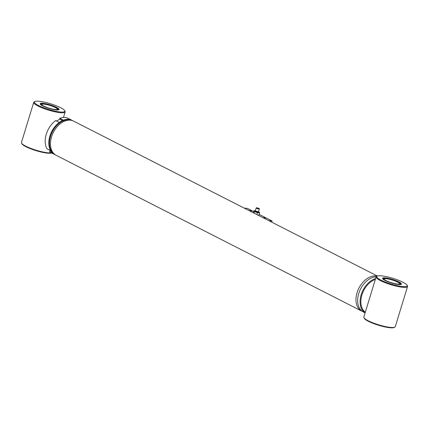 <?xml version="1.0" encoding="UTF-8"?>
<svg xmlns="http://www.w3.org/2000/svg" width="429" height="429" viewBox="0 0 429 429"><rect width="100%" height="100%" fill="white"/><g stroke="black" fill="none" stroke-linecap="round" stroke-linejoin="round"><path stroke-width="0.64" d="M377.091 276.163A19.182 12.875 117 0 0 358.231 289.559A19.182 12.875 117 0 0 361.663 311.068A19.182 12.875 117 0 0 362.526 311.449M377.386 276.024L73.557 121.107A19.182 12.875 117 0 0 53.373 132.347A19.182 12.875 117 0 0 56.129 155.282L361.663 311.068M73.005 120.849A19.182 12.875 117 0 0 72.469 120.554A19.182 12.875 117 0 0 52.29 131.794A19.182 12.875 117 0 0 55.046 154.73A19.182 12.875 117 0 0 55.598 154.987M72.469 120.554L71.927 120.276A19.182 12.875 117 0 0 63.39 120.152L59.77 118.307A19.182 12.875 117 0 1 68.308 118.431L71.927 120.276A19.182 12.875 117 0 0 51.748 131.515A19.182 12.875 117 0 0 54.504 154.451L55.046 154.73M54.794 154.435A19.042 12.779 -63 0 1 52.37 131.837A19.042 12.779 -63 0 1 72.083 120.517M376.163 276.78A19.182 12.875 117 0 0 359.207 292.138A19.182 12.875 117 0 0 363.336 311.921L365.122 312.827M400.74 284.438A9.315 1.759 -163 0 1 400.707 284.513A9.315 1.759 -163 0 0 400.74 284.438A9.315 1.759 -163 0 0 400.75 284.314L400.718 283.746A9.116 1.721 -163 0 1 391.484 282.845A9.116 1.721 -163 0 1 383.322 278.426A9.116 1.721 -163 0 1 385.548 278.094A9.116 1.721 -163 0 1 395.104 280.437A9.116 1.721 -163 0 1 400.718 283.746M382.92 278.989L382.92 278.989A9.315 1.759 -163 0 0 382.904 279.07A9.315 1.759 -163 0 1 382.92 278.989A9.315 1.759 -163 0 1 382.974 278.877L383.322 278.426M407.067 285.21L407.432 285.864A16.441 3.1 -163 0 1 407.55 286.518A16.441 3.1 -163 0 1 390.921 284.679A16.441 3.1 -163 0 1 376.104 276.909A16.441 3.1 -163 0 1 376.571 276.426L377.236 276.088A15.894 2.998 -163 0 1 381.488 275.847A15.894 2.998 -163 0 1 397.023 279.724A15.894 2.998 -163 0 1 407.067 285.21A15.894 2.998 -163 0 1 391.109 284.068A15.894 2.998 -163 0 1 377.236 276.088M407.55 286.518L395.275 326.662A16.441 3.1 -163 0 1 394.809 327.145A16.441 3.1 -163 0 1 378.646 324.823A16.441 3.1 -163 0 1 363.953 317.712A16.441 3.1 -163 0 1 363.835 317.052L376.104 276.909M385.473 277.879A9.867 1.861 -163 0 1 396.766 280.931A9.867 1.861 -163 0 1 401.136 284.373A9.867 1.861 -163 0 1 391.441 282.979A9.867 1.861 -163 0 1 382.625 278.711A9.867 1.861 -163 0 1 385.473 277.879M394.809 327.145L394.144 327.483A15.894 2.998 -163 0 1 378.523 325.241A15.894 2.998 -163 0 1 364.312 318.361L363.953 317.712M398.021 284.111A8.548 1.614 17 0 0 399.919 283.95A8.548 1.614 17 0 0 392.455 279.66A8.548 1.614 17 0 0 383.869 279.043A8.548 1.614 17 0 0 389.537 282.089A8.548 1.614 17 0 0 398.021 284.111M399.678 284.036A8.221 1.55 17 0 0 399.753 283.912A8.221 1.55 17 0 0 392.342 280.024A8.221 1.55 17 0 0 384.03 279.107A8.221 1.55 17 0 0 384.019 279.252M40.535 104.419L40.535 104.419A9.315 1.759 17 0 0 40.524 104.494A9.315 1.759 -163 0 1 40.535 104.419A9.315 1.759 -163 0 1 40.594 104.306L40.943 103.856A9.116 1.721 -163 0 1 50.107 104.982A9.116 1.721 -163 0 1 58.333 109.17A9.116 1.721 -163 0 1 55.18 109.647A9.116 1.721 -163 0 1 45.394 106.966A9.116 1.721 -163 0 1 40.943 103.856M34.856 101.517A15.894 2.998 17 0 0 41.903 107.062A15.894 2.998 17 0 0 60.098 111.98A15.894 2.998 17 0 0 64.688 110.639A15.894 2.998 17 0 0 50.477 103.759A15.894 2.998 17 0 0 34.856 101.517L34.191 101.855A16.441 3.1 17 0 0 33.725 102.338L21.45 142.482A16.441 3.1 17 0 0 21.568 143.136A16.441 3.1 17 0 0 31.96 148.809A16.441 3.1 17 0 0 48.032 152.821A16.441 3.1 17 0 0 51.378 152.858M33.725 102.338A16.441 3.1 17 0 0 42.825 108.135A16.441 3.1 17 0 0 60.301 112.677A16.441 3.1 17 0 0 65.165 111.948A16.441 3.1 17 0 0 65.047 111.288L64.688 110.639M56.119 109.947A9.867 1.861 17 0 0 58.757 109.797A9.867 1.861 17 0 0 50.145 104.848A9.867 1.861 17 0 0 40.24 104.14A9.867 1.861 17 0 0 46.477 107.54A9.867 1.861 17 0 0 56.119 109.947M21.568 143.136L21.933 143.79A15.894 2.998 17 0 0 31.977 149.276A15.894 2.998 17 0 0 47.512 153.153A15.894 2.998 17 0 0 51.614 152.976M58.333 109.17L58.371 109.744A9.315 1.759 -163 0 1 58.355 109.867M44.369 103.797A8.548 1.614 17 0 0 41.49 104.472A8.548 1.614 17 0 0 49.131 108.172A8.548 1.614 17 0 0 57.534 109.379A8.548 1.614 17 0 0 53.984 106.494A8.548 1.614 17 0 0 44.369 103.797M57.293 109.465A8.221 1.55 17 0 0 57.368 109.341A8.221 1.55 17 0 0 55.566 107.684A8.221 1.55 17 0 0 44.477 104.215A8.221 1.55 17 0 0 41.645 104.531A8.221 1.55 17 0 0 41.64 104.681M62.521 120.511L59.867 119.16L56.548 120.994M59.309 122.404L55.69 120.554A19.182 12.875 117 0 0 47.034 148.863L50.654 150.708A19.182 12.875 117 0 1 59.309 122.404M49.33 150.032L50.145 150.976L49.544 151.759A19.182 12.875 117 0 0 50.885 152.606L54.504 154.451A19.182 12.875 117 0 1 53.164 153.603L49.544 151.759M51.153 151.485L50.145 150.976M59.77 118.307L59.867 119.16M263.406 217.567L265.02 218.061L263.39 217.616M250.793 210.805L250.059 210.982L248.858 210.366L250.788 210.816M259.17 214.377L272.077 220.956L268.742 220.629M244.133 208.081L247.469 208.408L253.598 211.529M251.566 211.256L250.563 211.24L251.566 211.256M265.288 218.254L264.291 218.238L265.288 218.254M272.077 220.956L271.713 222.142M250.509 210.88L249.801 210.618L250.536 210.784M259.132 208.467L259.331 208.832A1.646 0.311 -163 0 1 259.341 208.896A1.646 0.311 -163 0 1 258.312 208.88A1.646 0.311 -163 0 1 256.633 208.306A1.646 0.311 -163 0 1 256.199 207.936A1.646 0.311 -163 0 1 256.247 207.888L259.132 208.467L256.617 207.7M253.233 212.72L253.812 210.832L254.526 211.647L257.432 212.677L259.625 212.891L258.95 215.106L257.781 215.229M259.625 212.891L258.912 212.076M253.812 210.832L254.295 210.73M254.526 211.647L254.065 213.143M257.432 212.677L256.853 214.564M258.467 215.208A2.74 0.515 -163 0 1 258.392 215.229L258.95 215.106M255.705 211.079A1.646 0.311 17 0 0 255.217 211.148A1.646 0.311 17 0 0 256.698 211.926A1.646 0.311 17 0 0 258.36 212.114A1.646 0.311 17 0 0 257.448 211.529A1.646 0.311 17 0 0 255.705 211.079M258.483 211.717A2.74 0.515 17 0 1 259.309 212.221L259.314 212.226A2.74 0.515 17 0 1 259.341 212.253A2.74 0.515 17 0 1 258.596 212.553A2.74 0.515 17 0 1 256.049 211.931A2.74 0.515 17 0 1 254.236 211.009A2.74 0.515 17 0 1 254.37 210.709A2.74 0.515 17 0 1 254.982 210.709A2.74 0.515 -163 0 1 255.335 210.757M255.212 211.159A1.646 0.311 -163 0 1 255.7 211.089A1.646 0.311 -163 0 1 257.432 211.54A1.646 0.311 -163 0 1 258.36 212.119L259.341 208.896M72.27 120.576A19.069 12.8 117 0 0 52.354 131.826A19.069 12.8 117 0 0 54.95 154.553M375.611 278.528A19.182 12.875 117 0 0 361.164 294.761A19.182 12.875 117 0 0 365.133 312.8M375.343 279.408A18.635 12.505 117 0 0 361.904 294.98A18.635 12.505 117 0 0 365.315 312.21M63.476 117.476L65.165 111.948M256.199 207.936L255.217 211.148M254.37 210.709L254.102 210.762"/></g></svg>
